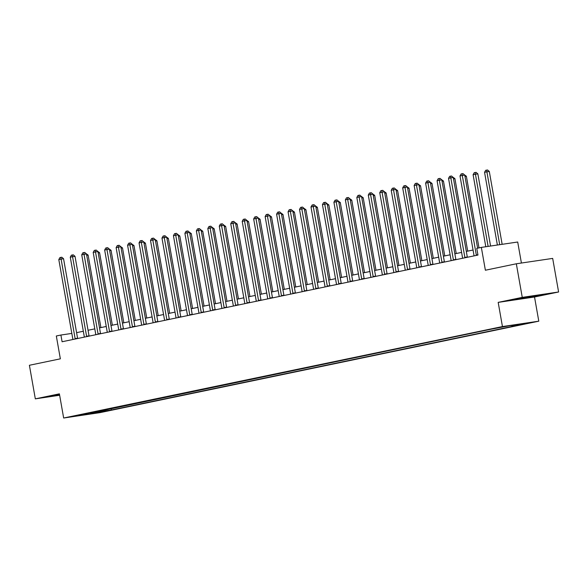 <?xml version="1.0" encoding="UTF-8"?>
<svg xmlns="http://www.w3.org/2000/svg" width="588" height="588" viewBox="0 0 588 588"><rect width="100%" height="100%" fill="white"/><g stroke="black" fill="none" stroke-linecap="round" stroke-linejoin="round"><path stroke-width="0.88" d="M497.566 327.729L505.004 326.502L497.566 327.729M521.409 263.027L517.705 242.013L481.351 247.401L476.772 248.356L477.956 255.067L62.093 341.753L60.909 335.035L56.323 335.991L60.351 358.827L29.4 365.273L35.324 398.855L59.645 395.254M558.6 291.986L552.676 258.404L516.33 263.784L522.254 297.366L498.183 302.379L502.446 326.56L538.792 321.18L534.529 296.999L558.6 291.986L522.254 297.366M502.446 326.56L63.658 418.017L100.004 412.636L538.792 321.18M78.63 415.422L71.42 416.605L78.579 415.157M104.377 409.814L105.443 410.865L111.389 409.983L518.079 325.215L512.133 326.097L511.472 325.443M105.443 410.865L93.066 413.445L77.932 415.687L90.515 412.702M512.133 326.097L524.511 323.518L509.384 325.752L491.061 329.214L90.317 413.107M481.351 247.401L485.379 270.23L516.33 263.784M63.658 418.017L59.395 393.842L35.324 398.855M71.824 333.418L60.909 335.035M473.053 250.018L466.321 251.421M461.595 252.406L454.855 253.81M450.129 254.795L443.389 256.199M438.67 257.184L431.93 258.588M427.204 259.573L420.464 260.976M415.745 261.961L409.005 263.365M404.279 264.35L397.539 265.754M392.821 266.739L386.081 268.143M381.355 269.128L374.615 270.531M369.896 271.516L363.156 272.928M358.43 273.905L351.69 275.316M346.971 276.301L340.231 277.705M335.505 278.69L328.765 280.094M324.047 281.079L317.307 282.483M312.581 283.467L305.841 284.871M301.115 285.856L294.382 287.26M289.656 288.245L282.916 289.649M278.19 290.634L271.45 292.038M266.731 293.022L259.992 294.426M255.266 295.411L248.526 296.815M243.807 297.8L237.067 299.204M232.341 300.189L225.601 301.593M220.882 302.577L214.142 303.981M209.416 304.966L202.676 306.37M197.958 307.355L191.218 308.759M186.492 309.744L179.752 311.148M175.033 312.132L168.293 313.544M163.567 314.521L156.827 315.932M152.108 316.917L145.368 318.321M140.642 319.306L133.902 320.71M129.176 321.695L122.444 323.099M117.718 324.084L110.978 325.487M106.252 326.472L99.519 327.876M94.793 328.861L88.053 330.265M83.327 331.25L76.587 332.654M111.389 409.983L111.11 408.41M92.801 412.225L93.066 413.445M59.484 394.364L51.325 396.29L59.608 395.062M498.183 302.379L534.529 296.999M531.648 296.176L513.956 299.858L539.225 295.588L542.599 294.551L531.648 296.176M75.124 338.622L77.579 338.254L63.555 258.735L61.101 259.095L75.124 338.622A1.367 0.933 -98.4 0 0 75.235 339.011M58.807 259.573L59.925 257.573L60.843 257.382L61.101 259.095L58.807 259.573L72.831 339.1A1.367 0.933 -98.4 0 1 72.861 339.504M60.843 257.382L61.821 257.235L63.555 258.735M100.901 327.589L88.119 255.096L86.715 255.302M86.12 253.641L88.119 255.096M86.583 336.233L89.038 335.866L75.021 256.346L72.559 256.706L86.583 336.233A1.367 0.933 -98.4 0 0 86.693 336.623M70.273 257.184L71.383 255.185L72.302 254.994L72.559 256.706L70.273 257.184L84.29 336.711A1.367 0.933 -98.4 0 1 84.319 337.115M72.302 254.994L73.287 254.847L75.021 256.346M98.049 333.837L100.504 333.477L86.48 253.957L84.025 254.317L98.049 333.837A1.367 0.933 -98.4 0 0 98.159 334.234M81.732 254.795L82.849 252.796L83.768 252.605L84.025 254.317L81.732 254.795L95.756 334.315A1.367 0.933 -98.4 0 1 95.785 334.726M83.768 252.605L84.745 252.458L86.48 253.957M109.508 331.448L111.963 331.088L97.946 251.561L95.491 251.929L109.508 331.448A1.367 0.933 -98.4 0 0 109.625 331.845M93.198 252.406L94.315 250.407L95.227 250.216L95.491 251.929L93.198 252.406L107.214 331.926A1.367 0.933 -98.4 0 1 107.244 332.338M95.227 250.216L96.212 250.069L97.946 251.561M112.359 325.201L99.578 252.708L98.181 252.913M97.579 251.252L99.578 252.708M123.825 322.812L111.044 250.319L109.647 250.525M109.045 248.864L111.044 250.319M135.284 320.416L122.502 247.93L121.106 248.136M120.503 246.475L122.502 247.93M120.974 329.06L123.429 328.699L109.405 249.172L106.95 249.54L120.974 329.06A1.367 0.933 -98.4 0 0 121.084 329.456M104.657 250.018L105.774 248.018L106.693 247.827L106.95 249.54L104.657 250.018L118.68 329.537A1.367 0.933 -98.4 0 1 118.71 329.949M106.693 247.827L107.67 247.68L109.405 249.172M146.75 318.027L133.968 245.541L132.572 245.747M131.969 244.086L133.968 245.541M57.036 394.82L59.528 394.621M59.557 394.776L53.17 395.724M519.667 298.395L536.954 295.389M540.468 294.867L515.801 299.292M132.432 326.671L134.887 326.311L120.871 246.784L118.416 247.151L132.432 326.671A1.367 0.933 -98.4 0 0 132.55 327.068M116.123 247.629L117.24 245.63L118.151 245.439L118.416 247.151L116.123 247.629L130.139 327.149A1.367 0.933 -98.4 0 1 130.168 327.56M118.151 245.439L119.136 245.292L120.871 246.784M158.209 315.638L145.427 243.153L144.031 243.359M143.428 241.697L145.427 243.153M143.898 324.282L146.353 323.922L132.329 244.395L129.874 244.762L143.898 324.282A1.367 0.933 -98.4 0 0 144.009 324.672M127.581 245.24L128.698 243.241L129.617 243.05L129.874 244.762L127.581 245.24L141.605 324.76A1.367 0.933 -98.4 0 1 141.635 325.171M129.617 243.05L130.602 242.903L132.329 244.395M169.675 313.25L156.893 240.764L155.497 240.97M154.894 239.309L156.893 240.764M155.357 321.893L157.819 321.533L143.795 242.006L141.34 242.374L155.357 321.893A1.367 0.933 -98.4 0 0 155.475 322.283M139.047 242.851L140.164 240.852L141.076 240.661L141.34 242.374L139.047 242.851L153.064 322.371A1.367 0.933 -98.4 0 1 153.093 322.783M141.076 240.661L142.061 240.514L143.795 242.006M181.133 310.861L168.352 238.375L166.955 238.581M166.36 236.92L168.352 238.375M166.823 319.505L169.278 319.144L155.254 239.617L152.799 239.985L166.823 319.505A1.367 0.933 -98.4 0 0 166.933 319.894M150.506 240.463L151.623 238.463L152.542 238.272L152.799 239.985L150.506 240.463L164.53 319.982A1.367 0.933 -98.4 0 1 164.559 320.394M152.542 238.272L153.527 238.125L155.254 239.617M192.599 308.472L179.818 235.979L178.421 236.192M177.819 234.531L179.818 235.979M178.282 317.116L180.744 316.756L166.72 237.229L164.265 237.596L178.282 317.116A1.367 0.933 -98.4 0 0 178.399 317.505M161.972 238.074L163.089 236.075L164.001 235.884L164.265 237.596L161.972 238.074L175.996 317.594A1.367 0.933 -98.4 0 1 176.018 318.005M164.001 235.884L164.985 235.737L166.72 237.229M204.058 306.083L191.276 233.59L189.88 233.804M189.285 232.135L191.276 233.59M189.748 314.727L192.202 314.367L178.179 234.84L175.724 235.207L189.748 314.727A1.367 0.933 -98.4 0 0 189.858 315.117M173.431 235.685L174.548 233.686L175.467 233.495L175.724 235.207L173.431 235.685L187.454 315.205A1.367 0.933 -98.4 0 1 187.484 315.616M175.467 233.495L176.451 233.348L178.179 234.84M215.524 303.695L202.742 231.202L201.346 231.407M200.743 229.746L202.742 231.202M201.214 312.338L203.669 311.971L189.645 232.451L187.19 232.811L201.214 312.338A1.367 0.933 -98.4 0 0 201.324 312.728M184.897 233.296L186.014 231.297L186.933 231.106L187.19 232.811L184.897 233.296L198.92 312.816A1.367 0.933 -98.4 0 1 198.95 313.228M186.933 231.106L187.91 230.959L189.645 232.451M226.983 301.306L214.201 228.813L212.805 229.019M212.209 227.358L214.201 228.813M212.672 309.95L215.127 309.582L201.103 230.062L198.648 230.422L212.672 309.95A1.367 0.933 -98.4 0 0 212.782 310.339M196.355 230.9L197.472 228.908L198.391 228.717L198.648 230.422L196.355 230.9L210.379 310.427A1.367 0.933 -98.4 0 1 210.408 310.832M198.391 228.717L199.376 228.57L201.103 230.062M238.449 298.917L225.667 226.424L224.271 226.63M223.668 224.969L225.667 226.424M224.138 307.561L226.593 307.193L212.569 227.674L210.114 228.034L224.138 307.561A1.367 0.933 -98.4 0 0 224.249 307.95M207.821 228.511L208.938 226.512L209.857 226.321L210.114 228.034L207.821 228.511L221.845 308.038A1.367 0.933 -98.4 0 1 221.874 308.443M209.857 226.321L210.835 226.182L212.569 227.674M249.915 296.528L237.126 224.035L235.729 224.241M235.134 222.58L237.126 224.035M235.597 305.172L238.052 304.804L224.035 225.285L221.573 225.645L235.597 305.172A1.367 0.933 -98.4 0 0 235.707 305.562M219.28 226.123L220.397 224.124L221.316 223.932L221.573 225.645L219.28 226.123L233.304 305.65A1.367 0.933 -98.4 0 1 233.333 306.054M221.316 223.932L222.301 223.793L224.035 225.285M261.373 294.14L248.592 221.647L247.195 221.852M246.593 220.191L248.592 221.647M247.063 302.783L249.518 302.416L235.494 222.896L233.039 223.256L247.063 302.783A1.367 0.933 -98.4 0 0 247.173 303.173M230.746 223.734L231.863 221.735L232.782 221.544L233.039 223.256L230.746 223.734L244.77 303.261A1.367 0.933 -98.4 0 1 244.799 303.665M232.782 221.544L233.759 221.404L235.494 222.896M272.839 291.751L260.058 219.258L258.654 219.464M258.059 217.803L260.058 219.258M258.522 300.394L260.976 300.027L246.96 220.507L244.498 220.868L258.522 300.394A1.367 0.933 -98.4 0 0 258.632 300.784M242.212 221.345L243.322 219.346L244.24 219.155L244.498 220.868L242.212 221.345L256.228 300.872A1.367 0.933 -98.4 0 1 256.258 301.276M244.24 219.155L245.225 219.008L246.96 220.507M284.298 289.362L271.516 216.869L270.12 217.075M269.517 215.414L271.516 216.869M269.988 298.006L272.442 297.638L258.419 218.119L255.964 218.479L269.988 298.006A1.367 0.933 -98.4 0 0 270.098 298.395M253.671 218.956L254.788 216.957L255.706 216.766L255.964 218.479L253.671 218.956L267.694 298.483A1.367 0.933 -98.4 0 1 267.724 298.888M255.706 216.766L256.684 216.619L258.419 218.119M295.764 286.973L282.982 214.48L281.586 214.686M280.983 213.025L282.982 214.48M281.446 295.617L283.901 295.25L269.885 215.73L267.422 216.09L281.446 295.617A1.367 0.933 -98.4 0 0 281.556 296.007M265.137 216.568L266.254 214.569L267.165 214.377L267.422 216.09L265.137 216.568L279.153 296.095A1.367 0.933 -98.4 0 1 279.182 296.499M267.165 214.377L268.15 214.23L269.885 215.73M307.223 284.585L294.441 212.092L293.044 212.297M292.442 210.636L294.441 212.092M292.912 293.221L295.367 292.861L281.343 213.341L278.888 213.701L292.912 293.221A1.367 0.933 -98.4 0 0 293.022 293.618M276.595 214.179L277.712 212.18L278.631 211.989L278.888 213.701L276.595 214.179L290.619 293.699A1.367 0.933 -98.4 0 1 290.648 294.11M278.631 211.989L279.609 211.842L281.343 213.341M318.689 282.196L305.907 209.703L304.51 209.909M303.908 208.248L305.907 209.703M304.371 290.832L306.826 290.472L292.809 210.945L290.354 211.312L304.371 290.832A1.367 0.933 -98.4 0 0 304.488 291.229M288.061 211.79L289.178 209.791L290.09 209.6L290.354 211.312L288.061 211.79L302.078 291.31A1.367 0.933 -98.4 0 1 302.107 291.721M290.09 209.6L291.075 209.453L292.809 210.945M330.147 279.8L317.366 207.314L315.969 207.52M315.366 205.859L317.366 207.314M315.837 288.443L318.292 288.083L304.268 208.556L301.813 208.924L315.837 288.443A1.367 0.933 -98.4 0 0 315.947 288.84M299.52 209.401L300.637 207.402L301.556 207.211L301.813 208.924L299.52 209.401L313.544 288.921A1.367 0.933 -98.4 0 1 313.573 289.333M301.556 207.211L302.541 207.064L304.268 208.556M341.613 277.411L328.832 204.925L327.435 205.131M326.832 203.47L328.832 204.925M327.296 286.055L329.758 285.695L315.734 206.167L313.279 206.535L327.296 286.055A1.367 0.933 -98.4 0 0 327.413 286.452M310.986 207.013L312.103 205.014L313.014 204.822L313.279 206.535L310.986 207.013L325.002 286.532A1.367 0.933 -98.4 0 1 325.032 286.944M313.014 204.822L313.999 204.675L315.734 206.167M353.072 275.022L340.29 202.537L338.894 202.742M338.298 201.081L340.29 202.537M338.761 283.666L341.216 283.306L327.193 203.779L324.738 204.146L338.761 283.666A1.367 0.933 -98.4 0 0 338.872 284.055M322.445 204.624L323.562 202.625L324.48 202.434L324.738 204.146L322.445 204.624L336.468 284.144A1.367 0.933 -98.4 0 1 336.498 284.555M324.48 202.434L325.465 202.287L327.193 203.779M364.538 272.634L351.756 200.148L350.36 200.354M349.757 198.693L351.756 200.148M350.22 281.277L352.682 280.917L338.659 201.39L336.204 201.757L350.22 281.277A1.367 0.933 -98.4 0 0 350.338 281.667M333.911 202.235L335.028 200.236L335.939 200.045L336.204 201.757L333.911 202.235L347.934 281.755A1.367 0.933 -98.4 0 1 347.956 282.166M335.939 200.045L336.924 199.898L338.659 201.39M375.997 270.245L363.215 197.759L361.818 197.965M361.223 196.304L363.215 197.759M361.686 278.888L364.141 278.528L350.117 199.001L347.662 199.369L361.686 278.888A1.367 0.933 -98.4 0 0 361.796 279.278M345.369 199.846L346.486 197.847L347.405 197.656L347.662 199.369L345.369 199.846L359.393 279.366A1.367 0.933 -98.4 0 1 359.422 279.778M347.405 197.656L348.39 197.509L350.117 199.001M387.463 267.856L374.681 195.363L373.284 195.576M372.682 193.915L374.681 195.363M373.152 276.5L375.607 276.139L361.583 196.612L359.128 196.98L373.152 276.5A1.367 0.933 -98.4 0 0 373.262 276.889M356.835 197.458L357.952 195.459L358.871 195.267L359.128 196.98L356.835 197.458L370.859 276.977A1.367 0.933 -98.4 0 1 370.888 277.389M358.871 195.267L359.849 195.12L361.583 196.612M398.921 265.467L386.14 192.974L384.743 193.187M384.148 191.519L386.14 192.974M384.611 274.111L387.066 273.751L373.042 194.224L370.587 194.591L384.611 274.111A1.367 0.933 -98.4 0 0 384.721 274.5M368.294 195.069L369.411 193.07L370.33 192.879L370.587 194.591L368.294 195.069L382.318 274.589A1.367 0.933 -98.4 0 1 382.347 275M370.33 192.879L371.315 192.732L373.042 194.224M410.387 263.079L397.606 190.585L396.209 190.791M395.606 189.13L397.606 190.585M396.077 271.722L398.532 271.355L384.508 191.835L382.053 192.195L396.077 271.722A1.367 0.933 -98.4 0 0 396.187 272.112M379.76 192.68L380.877 190.681L381.796 190.49L382.053 192.195L379.76 192.68L393.784 272.2A1.367 0.933 -98.4 0 1 393.813 272.611M381.796 190.49L382.773 190.343L384.508 191.835M421.853 260.69L409.064 188.197L407.668 188.403M407.072 186.741L409.064 188.197M407.535 269.333L409.99 268.966L395.967 189.446L393.512 189.806L407.535 269.333A1.367 0.933 -98.4 0 0 407.646 269.723M391.218 190.284L392.336 188.292L393.254 188.101L393.512 189.806L391.218 190.284L405.242 269.811A1.367 0.933 -98.4 0 1 405.272 270.215M393.254 188.101L394.239 187.954L395.967 189.446M433.312 258.301L420.53 185.808L419.134 186.014M418.531 184.353L420.53 185.808M419.001 266.945L421.456 266.577L407.433 187.058L404.978 187.418L419.001 266.945A1.367 0.933 -98.4 0 0 419.112 267.334M402.684 187.895L403.802 185.896L404.72 185.705L404.978 187.418L402.684 187.895L416.708 267.422A1.367 0.933 -98.4 0 1 416.738 267.827M404.72 185.705L405.698 185.565L407.433 187.058M444.778 255.912L431.996 183.419L430.592 183.625M429.997 181.964L431.996 183.419M430.46 264.556L432.915 264.188L418.899 184.669L416.436 185.029L430.46 264.556A1.367 0.933 -98.4 0 0 430.57 264.945M414.143 185.507L415.26 183.507L416.179 183.316L416.436 185.029L414.143 185.507L428.167 265.034A1.367 0.933 -98.4 0 1 428.196 265.438M416.179 183.316L417.164 183.177L418.899 184.669M456.237 253.524L443.455 181.031L442.058 181.236M441.456 179.575L443.455 181.031M441.926 262.167L444.381 261.8L430.357 182.28L427.902 182.64L441.926 262.167A1.367 0.933 -98.4 0 0 442.036 262.557M425.609 183.118L426.726 181.119L427.645 180.928L427.902 182.64L425.609 183.118L439.633 262.645A1.367 0.933 -98.4 0 1 439.662 263.049M427.645 180.928L428.623 180.788L430.357 182.28M467.703 251.135L454.921 178.642L453.524 178.848M452.922 177.186L454.921 178.642M453.385 259.778L455.84 259.411L441.823 179.891L439.361 180.251L453.385 259.778A1.367 0.933 -98.4 0 0 453.495 260.168M437.075 180.729L438.185 178.73L439.104 178.539L439.361 180.251L437.075 180.729L451.092 260.256A1.367 0.933 -98.4 0 1 451.121 260.66M439.104 178.539L440.089 178.392L441.823 179.891M479.014 247.886L466.38 176.253L464.983 176.459M464.38 174.798L466.38 176.253M464.851 257.39L467.306 257.022L453.282 177.502L450.827 177.863L464.851 257.39A1.367 0.933 -98.4 0 0 464.961 257.779M448.534 178.34L449.651 176.341L450.57 176.15L450.827 177.863L448.534 178.34L462.558 257.867A1.367 0.933 -98.4 0 1 462.587 258.272M450.57 176.15L451.547 176.003L453.282 177.502M490.568 246.034L477.846 173.864L475.391 174.224L473.097 174.702L485.798 246.739M488.113 246.394L475.126 172.512L476.111 172.372L477.846 173.864M473.097 174.702L474.215 172.703L475.126 172.512M477.625 248.173L464.748 175.114L462.293 175.474L476.309 255.001A1.367 0.933 -98.4 0 0 476.427 255.39M460 175.952L461.117 173.952L462.028 173.761L462.293 175.474L460 175.952L474.016 255.479A1.367 0.933 -98.4 0 1 474.046 255.883M462.028 173.761L463.013 173.614L464.748 175.114M502.152 244.321L489.304 171.476L486.849 171.836L484.556 172.313L497.375 245.027M499.697 244.681L486.592 170.123L487.57 169.983L489.304 171.476M484.556 172.313L485.673 170.314L486.592 170.123M476.309 255.001L477.897 254.766"/></g></svg>

